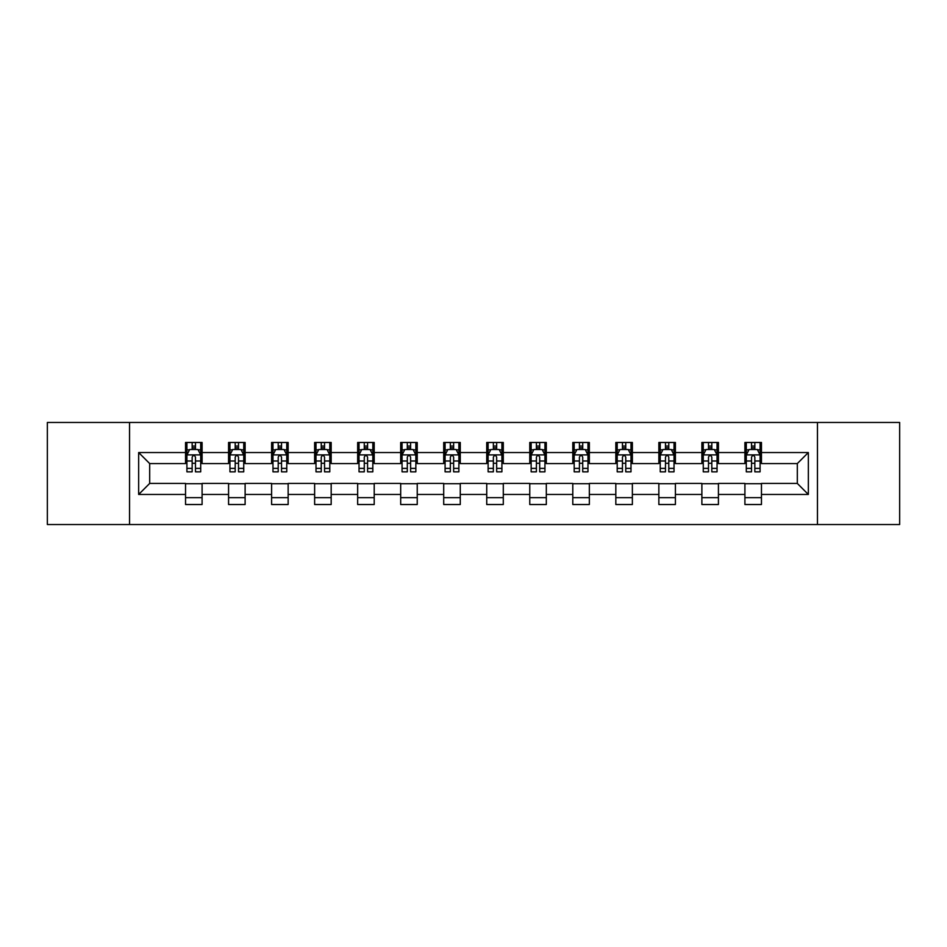 <?xml version="1.0" encoding="UTF-8"?>
<svg xmlns="http://www.w3.org/2000/svg" width="947" height="947" viewBox="0 0 947 947"><rect width="100%" height="100%" fill="white"/><g stroke="black" fill="none" stroke-linecap="round" stroke-linejoin="round"><path stroke-width="1.42" d="M817.45 524.531L899.65 524.531L899.65 422.469L817.45 422.469L817.45 524.531L129.55 524.531L129.55 422.469L47.35 422.469L47.35 524.531L129.55 524.531M817.45 422.469L129.55 422.469M761.459 452.536L761.459 442.474L744.91 442.474L744.91 452.536L718.43 452.536L718.43 442.474L701.881 442.474L701.881 452.536L675.4 452.536L675.4 442.474L658.852 442.474L658.852 452.536L632.371 452.536L632.371 442.474L615.822 442.474L615.822 452.536L589.342 452.536L589.342 442.474L572.793 442.474L572.793 452.536L546.312 452.536L546.312 442.474L529.764 442.474L529.764 452.536L503.295 452.536L503.295 442.474L486.734 442.474L486.734 452.536L460.266 452.536L460.266 442.474L443.705 442.474L443.705 452.536L417.236 452.536L417.236 442.474L400.688 442.474L400.688 452.536L374.207 452.536L374.207 442.474L357.658 442.474L357.658 452.536L331.178 452.536L331.178 442.474L314.629 442.474L314.629 452.536L288.148 452.536L288.148 442.474L271.6 442.474L271.6 452.536L245.119 452.536L245.119 442.474L228.57 442.474L228.57 452.536L202.09 452.536L202.09 442.474L185.541 442.474L185.541 452.536L138.653 452.536L138.653 494.464L149.685 483.432L185.541 483.432L185.541 504.526L202.09 504.526L202.09 483.432L228.57 483.432L228.57 504.526L245.119 504.526L245.119 483.432L271.6 483.432L271.6 504.526L288.148 504.526L288.148 483.432L314.629 483.432L314.629 504.526L331.178 504.526L331.178 483.432L357.658 483.432L357.658 504.526L374.207 504.526L374.207 483.432L400.688 483.432L400.688 504.526L417.236 504.526L417.236 483.432L443.705 483.432L443.705 504.526L460.266 504.526L460.266 483.432L486.734 483.432L486.734 504.526L503.295 504.526L503.295 483.432L529.764 483.432L529.764 504.526L546.312 504.526L546.312 483.432L572.793 483.432L572.793 504.526L589.342 504.526L589.342 483.432L615.822 483.432L615.822 504.526L632.371 504.526L632.371 483.432L658.852 483.432L658.852 504.526L675.4 504.526L675.4 483.432L701.881 483.432L701.881 504.526L718.43 504.526L718.43 483.432L744.91 483.432L744.91 504.526L761.459 504.526L761.459 483.432L797.315 483.432L797.315 463.568L761.459 463.568L761.459 452.536L808.347 452.536L808.347 494.464L761.459 494.464M744.91 494.464L718.43 494.464M701.881 494.464L675.4 494.464M658.852 494.464L632.371 494.464M615.822 494.464L589.342 494.464M572.793 494.464L546.312 494.464M529.764 494.464L503.295 494.464M486.734 494.464L460.266 494.464M443.705 494.464L417.236 494.464M400.688 494.464L374.207 494.464M357.658 494.464L331.178 494.464M314.629 494.464L288.148 494.464M271.6 494.464L245.119 494.464M228.57 494.464L202.09 494.464M185.541 494.464L138.653 494.464M744.91 452.536L744.91 463.568L718.43 463.568L718.43 452.536M701.881 452.536L701.881 463.568L675.4 463.568L675.4 452.536M658.852 452.536L658.852 463.568L632.371 463.568L632.371 452.536M615.822 452.536L615.822 463.568L589.342 463.568L589.342 452.536M572.793 452.536L572.793 463.568L546.312 463.568L546.312 452.536M529.764 452.536L529.764 463.568L503.295 463.568L503.295 452.536M486.734 452.536L486.734 463.568L460.266 463.568L460.266 452.536M443.705 452.536L443.705 463.568L417.236 463.568L417.236 452.536M400.688 452.536L400.688 463.568L374.207 463.568L374.207 452.536M357.658 452.536L357.658 463.568L331.178 463.568L331.178 452.536M314.629 452.536L314.629 463.568L288.148 463.568L288.148 452.536M271.6 452.536L271.6 463.568L245.119 463.568L245.119 452.536M228.57 452.536L228.57 463.568L202.09 463.568L202.09 452.536M185.541 452.536L185.541 463.568L149.685 463.568L138.653 452.536M149.685 463.568L149.685 483.432M808.347 494.464L797.315 483.432M797.315 463.568L808.347 452.536M185.541 449.363L186.914 449.363M192.158 449.363L195.473 449.363M200.705 449.363L202.09 449.363M185.541 463.296L186.914 463.296M192.158 463.296L195.473 463.296M200.705 463.296L202.09 463.296M185.541 483.704L202.09 483.704M185.541 497.637L202.09 497.637M228.57 483.704L245.119 483.704M228.57 497.637L245.119 497.637M228.57 449.363L229.943 449.363M235.187 449.363L238.502 449.363M243.734 449.363L245.119 449.363M228.57 463.296L229.943 463.296M235.187 463.296L238.502 463.296M243.734 463.296L245.119 463.296M271.6 483.704L288.148 483.704M271.6 497.637L288.148 497.637M271.6 449.363L272.973 449.363M278.217 449.363L281.531 449.363M286.763 449.363L288.148 449.363M271.6 463.296L272.973 463.296M278.217 463.296L281.531 463.296M286.763 463.296L288.148 463.296M314.629 483.704L331.178 483.704M314.629 497.637L331.178 497.637M314.629 449.363L316.002 449.363M321.246 449.363L324.549 449.363M329.793 449.363L331.178 449.363M314.629 463.296L316.002 463.296M321.246 463.296L324.549 463.296M329.793 463.296L331.178 463.296M357.658 483.704L374.207 483.704M357.658 497.637L374.207 497.637M357.658 449.363L359.031 449.363M364.275 449.363L367.578 449.363M372.822 449.363L374.207 449.363M357.658 463.296L359.031 463.296M364.275 463.296L367.578 463.296M372.822 463.296L374.207 463.296M400.688 483.704L417.236 483.704M400.688 497.637L417.236 497.637M400.688 449.363L402.061 449.363M407.305 449.363L410.607 449.363M415.851 449.363L417.236 449.363M400.688 463.296L402.061 463.296M407.305 463.296L410.607 463.296M415.851 463.296L417.236 463.296M443.705 483.704L460.266 483.704M443.705 497.637L460.266 497.637M443.705 449.363L445.09 449.363M450.334 449.363L453.637 449.363M458.881 449.363L460.266 449.363M443.705 463.296L445.09 463.296M450.334 463.296L453.637 463.296M458.881 463.296L460.266 463.296M486.734 483.704L503.295 483.704M486.734 497.637L503.295 497.637M486.734 449.363L488.119 449.363M493.363 449.363L496.666 449.363M501.91 449.363L503.295 449.363M486.734 463.296L488.119 463.296M493.363 463.296L496.666 463.296M501.91 463.296L503.295 463.296M529.764 483.704L546.312 483.704M529.764 497.637L546.312 497.637M529.764 449.363L531.149 449.363M536.393 449.363L539.695 449.363M544.939 449.363L546.312 449.363M529.764 463.296L531.149 463.296M536.393 463.296L539.695 463.296M544.939 463.296L546.312 463.296M572.793 483.704L589.342 483.704M572.793 497.637L589.342 497.637M572.793 449.363L574.178 449.363M579.422 449.363L582.725 449.363M587.969 449.363L589.342 449.363M572.793 463.296L574.178 463.296M579.422 463.296L582.725 463.296M587.969 463.296L589.342 463.296M615.822 483.704L632.371 483.704M615.822 497.637L632.371 497.637M615.822 449.363L617.207 449.363M622.451 449.363L625.754 449.363M630.998 449.363L632.371 449.363M615.822 463.296L617.207 463.296M622.451 463.296L625.754 463.296M630.998 463.296L632.371 463.296M658.852 483.704L675.4 483.704M658.852 497.637L675.4 497.637M658.852 449.363L660.237 449.363M665.469 449.363L668.783 449.363M674.027 449.363L675.4 449.363M658.852 463.296L660.237 463.296M665.469 463.296L668.783 463.296M674.027 463.296L675.4 463.296M701.881 483.704L718.43 483.704M701.881 497.637L718.43 497.637M701.881 449.363L703.266 449.363M708.498 449.363L711.813 449.363M717.057 449.363L718.43 449.363M701.881 463.296L703.266 463.296M708.498 463.296L711.813 463.296M717.057 463.296L718.43 463.296M744.91 483.704L761.459 483.704M744.91 497.637L761.459 497.637M744.91 449.363L746.295 449.363M751.527 449.363L754.842 449.363M760.086 449.363L761.459 449.363M744.91 463.296L746.295 463.296M751.527 463.296L754.842 463.296M760.086 463.296L761.459 463.296M195.473 446.061L192.158 446.061M200.705 468.386L195.473 468.386L195.473 471.843L200.705 471.843L200.705 455.022L197.947 449.505L189.672 449.505L186.914 455.022L186.914 471.843L192.158 471.843L192.158 468.386L186.914 468.386M186.914 455.022L186.914 442.474M200.705 455.022L200.705 442.474M192.158 449.505L192.158 442.474M195.473 442.474L195.473 449.505M195.473 468.386L195.473 457.093C194.372 454.962 193.259 454.962 192.158 457.093L192.158 468.386M238.502 446.061L235.187 446.061M243.734 468.386L238.502 468.386L238.502 471.843L243.734 471.843L243.734 455.022L240.976 449.505L232.702 449.505L229.943 455.022L229.943 471.843L235.187 471.843L235.187 468.386L229.943 468.386M229.943 455.022L229.943 442.474M243.734 455.022L243.734 442.474M235.187 449.505L235.187 442.474M238.502 442.474L238.502 449.505M238.502 468.386L238.502 457.093C237.389 454.962 236.288 454.962 235.187 457.093L235.187 468.386M281.531 446.061L278.217 446.061M286.763 468.386L281.531 468.386L281.531 471.843L286.763 471.843L286.763 455.022L284.005 449.505L275.731 449.505L272.973 455.022L272.973 471.843L278.217 471.843L278.217 468.386L272.973 468.386M272.973 455.022L272.973 442.474M286.763 455.022L286.763 442.474M278.217 449.505L278.217 442.474M281.531 442.474L281.531 449.505M281.531 468.386L281.531 457.093C280.419 454.962 279.318 454.962 278.217 457.093L278.217 468.386M324.549 446.061L321.246 446.061M329.793 468.386L324.549 468.386L324.549 471.843L329.793 471.843L329.793 455.022L327.035 449.505L318.76 449.505L316.002 455.022L316.002 471.843L321.246 471.843L321.246 468.386L316.002 468.386M316.002 455.022L316.002 442.474M329.793 455.022L329.793 442.474M321.246 449.505L321.246 442.474M324.549 442.474L324.549 449.505M324.549 468.386L324.549 457.093C323.448 454.962 322.347 454.962 321.246 457.093L321.246 468.386M367.578 446.061L364.275 446.061M372.822 468.386L367.578 468.386L367.578 471.843L372.822 471.843L372.822 455.022L370.064 449.505L361.79 449.505L359.031 455.022L359.031 471.843L364.275 471.843L364.275 468.386L359.031 468.386M359.031 455.022L359.031 442.474M372.822 455.022L372.822 442.474M364.275 449.505L364.275 442.474M367.578 442.474L367.578 449.505M367.578 468.386L367.578 457.093C366.477 454.962 365.376 454.962 364.275 457.093L364.275 468.386M410.607 446.061L407.305 446.061M415.851 468.386L410.607 468.386L410.607 471.843L415.851 471.843L415.851 455.022L413.093 449.505L404.819 449.505L402.061 455.022L402.061 471.843L407.305 471.843L407.305 468.386L402.061 468.386M402.061 455.022L402.061 442.474M415.851 455.022L415.851 442.474M407.305 449.505L407.305 442.474M410.607 442.474L410.607 449.505M410.607 468.386L410.607 457.093C409.506 454.962 408.406 454.962 407.305 457.093L407.305 468.386M453.637 446.061L450.334 446.061M458.881 468.386L453.637 468.386L453.637 471.843L458.881 471.843L458.881 455.022L456.123 449.505L447.848 449.505L445.09 455.022L445.09 471.843L450.334 471.843L450.334 468.386L445.09 468.386M445.09 455.022L445.09 442.474M458.881 455.022L458.881 442.474M450.334 449.505L450.334 442.474M453.637 442.474L453.637 449.505M453.637 468.386L453.637 457.093C452.536 454.962 451.435 454.962 450.334 457.093L450.334 468.386M496.666 446.061L493.363 446.061M501.91 468.386L496.666 468.386L496.666 471.843L501.91 471.843L501.91 455.022L499.152 449.505L490.877 449.505L488.119 455.022L488.119 471.843L493.363 471.843L493.363 468.386L488.119 468.386M488.119 455.022L488.119 442.474M501.91 455.022L501.91 442.474M493.363 449.505L493.363 442.474M496.666 442.474L496.666 449.505M496.666 468.386L496.666 457.093C495.565 454.962 494.464 454.962 493.363 457.093L493.363 468.386M539.695 446.061L536.393 446.061M544.939 468.386L539.695 468.386L539.695 471.843L544.939 471.843L544.939 455.022L542.181 449.505L533.907 449.505L531.149 455.022L531.149 471.843L536.393 471.843L536.393 468.386L531.149 468.386M531.149 455.022L531.149 442.474M544.939 455.022L544.939 442.474M536.393 449.505L536.393 442.474M539.695 442.474L539.695 449.505M539.695 468.386L539.695 457.093C538.594 454.962 537.494 454.962 536.393 457.093L536.393 468.386M582.725 446.061L579.422 446.061M587.969 468.386L582.725 468.386L582.725 471.843L587.969 471.843L587.969 455.022L585.21 449.505L576.936 449.505L574.178 455.022L574.178 471.843L579.422 471.843L579.422 468.386L574.178 468.386M574.178 455.022L574.178 442.474M587.969 455.022L587.969 442.474M579.422 449.505L579.422 442.474M582.725 442.474L582.725 449.505M582.725 468.386L582.725 457.093C581.624 454.962 580.523 454.962 579.422 457.093L579.422 468.386M625.754 446.061L622.451 446.061M630.998 468.386L625.754 468.386L625.754 471.843L630.998 471.843L630.998 455.022L628.24 449.505L619.965 449.505L617.207 455.022L617.207 471.843L622.451 471.843L622.451 468.386L617.207 468.386M617.207 455.022L617.207 442.474M630.998 455.022L630.998 442.474M622.451 449.505L622.451 442.474M625.754 442.474L625.754 449.505M625.754 468.386L625.754 457.093C624.653 454.962 623.552 454.962 622.451 457.093L622.451 468.386M668.783 446.061L665.469 446.061M674.027 468.386L668.783 468.386L668.783 471.843L674.027 471.843L674.027 455.022L671.269 449.505L662.995 449.505L660.237 455.022L660.237 471.843L665.469 471.843L665.469 468.386L660.237 468.386M660.237 455.022L660.237 442.474M674.027 455.022L674.027 442.474M665.469 449.505L665.469 442.474M668.783 442.474L668.783 449.505M668.783 468.386L668.783 457.093C667.682 454.962 666.581 454.962 665.469 457.093L665.469 468.386M711.813 446.061L708.498 446.061M717.057 468.386L711.813 468.386L711.813 471.843L717.057 471.843L717.057 455.022L714.298 449.505L706.024 449.505L703.266 455.022L703.266 471.843L708.498 471.843L708.498 468.386L703.266 468.386M703.266 455.022L703.266 442.474M717.057 455.022L717.057 442.474M708.498 449.505L708.498 442.474M711.813 442.474L711.813 449.505M711.813 468.386L711.813 457.093C710.712 454.962 709.611 454.962 708.498 457.093L708.498 468.386M754.842 446.061L751.527 446.061M760.086 468.386L754.842 468.386L754.842 471.843L760.086 471.843L760.086 455.022L757.328 449.505L749.053 449.505L746.295 455.022L746.295 471.843L751.527 471.843L751.527 468.386L746.295 468.386M746.295 455.022L746.295 442.474M760.086 455.022L760.086 442.474M751.527 449.505L751.527 442.474M754.842 442.474L754.842 449.505M754.842 468.386L754.842 457.093C753.741 454.962 752.64 454.962 751.527 457.093L751.527 468.386M200.646 454.88L186.985 454.88M186.914 449.837L189.507 449.837M198.112 449.837L200.705 449.837M192.158 460.988L186.914 460.988M200.705 460.988L195.473 460.988M195.473 447.813L192.158 447.813M243.663 454.88L230.014 454.88M229.943 449.837L232.536 449.837M241.142 449.837L243.734 449.837M235.187 460.988L229.943 460.988M243.734 460.988L238.502 460.988M238.502 447.813L235.187 447.813M286.692 454.88L273.044 454.88M272.973 449.837L275.565 449.837M284.171 449.837L286.763 449.837M278.217 460.988L272.973 460.988M286.763 460.988L281.531 460.988M281.531 447.813L278.217 447.813M329.722 454.88L316.073 454.88M316.002 449.837L318.594 449.837M327.2 449.837L329.793 449.837M321.246 460.988L316.002 460.988M329.793 460.988L324.549 460.988M324.549 447.813L321.246 447.813M372.751 454.88L359.102 454.88M359.031 449.837L361.624 449.837M370.23 449.837L372.822 449.837M364.275 460.988L359.031 460.988M372.822 460.988L367.578 460.988M367.578 447.813L364.275 447.813M415.78 454.88L402.132 454.88M402.061 449.837L404.653 449.837M413.259 449.837L415.851 449.837M407.305 460.988L402.061 460.988M415.851 460.988L410.607 460.988M410.607 447.813L407.305 447.813M458.81 454.88L445.161 454.88M445.09 449.837L447.682 449.837M456.288 449.837L458.881 449.837M450.334 460.988L445.09 460.988M458.881 460.988L453.637 460.988M453.637 447.813L450.334 447.813M501.839 454.88L488.19 454.88M488.119 449.837L490.712 449.837M499.318 449.837L501.91 449.837M493.363 460.988L488.119 460.988M501.91 460.988L496.666 460.988M496.666 447.813L493.363 447.813M544.868 454.88L531.22 454.88M531.149 449.837L533.741 449.837M542.347 449.837L544.939 449.837M536.393 460.988L531.149 460.988M544.939 460.988L539.695 460.988M539.695 447.813L536.393 447.813M587.898 454.88L574.249 454.88M574.178 449.837L576.77 449.837M585.376 449.837L587.969 449.837M579.422 460.988L574.178 460.988M587.969 460.988L582.725 460.988M582.725 447.813L579.422 447.813M630.927 454.88L617.278 454.88M617.207 449.837L619.8 449.837M628.406 449.837L630.998 449.837M622.451 460.988L617.207 460.988M630.998 460.988L625.754 460.988M625.754 447.813L622.451 447.813M673.956 454.88L660.308 454.88M660.237 449.837L662.829 449.837M671.435 449.837L674.027 449.837M665.469 460.988L660.237 460.988M674.027 460.988L668.783 460.988M668.783 447.813L665.469 447.813M716.986 454.88L703.337 454.88M703.266 449.837L705.858 449.837M714.464 449.837L717.057 449.837M708.498 460.988L703.266 460.988M717.057 460.988L711.813 460.988M711.813 447.813L708.498 447.813M760.015 454.88L746.354 454.88M746.295 449.837L748.888 449.837M757.493 449.837L760.086 449.837M751.527 460.988L746.295 460.988M760.086 460.988L754.842 460.988M754.842 447.813L751.527 447.813"/></g></svg>
